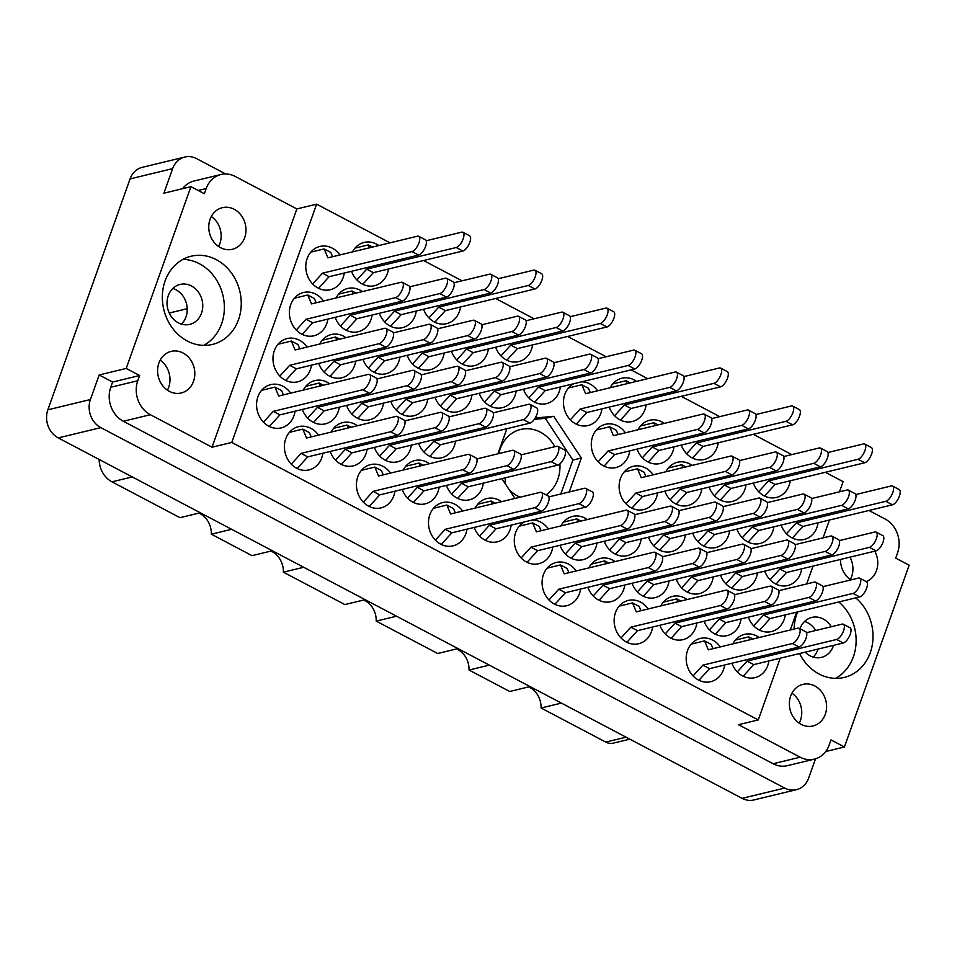 <?xml version="1.0" encoding="UTF-8"?>
<svg xmlns="http://www.w3.org/2000/svg" width="957" height="957" viewBox="0 0 957 957"><rect width="100%" height="100%" fill="white"/><g stroke="black" fill="none" stroke-linecap="round" stroke-linejoin="round"><path stroke-width="1.44" d="M160.166 360.179A21.401 18.446 -103.6 0 1 168.695 387.31A21.401 18.446 -103.6 0 1 167.415 390.181M158.886 363.05A21.401 18.446 76.4 0 0 162.391 385.312A21.401 18.446 76.4 0 0 181.232 392.98A21.401 18.446 76.4 0 0 193.529 381.305A21.401 18.446 76.4 0 0 190.024 359.042A21.401 18.446 76.4 0 0 171.183 351.375A21.401 18.446 76.4 0 0 158.886 363.05M218.591 246.487A21.401 18.446 76.4 0 0 219.859 243.604A21.401 18.446 76.4 0 0 211.33 216.473M210.061 219.344A21.401 18.446 76.4 0 0 213.555 241.607A21.401 18.446 76.4 0 0 232.407 249.287A21.401 18.446 76.4 0 0 244.693 237.611A21.401 18.446 76.4 0 0 241.2 215.349A21.401 18.446 76.4 0 0 222.347 207.669A21.401 18.446 76.4 0 0 210.061 219.344M181.435 324.112A20.552 17.705 76.4 0 0 185.981 316.934A20.552 17.705 76.4 0 0 172.822 288.464M168.276 295.641A20.552 17.705 76.4 0 0 171.626 317.018A20.552 17.705 76.4 0 0 189.725 324.387A20.552 17.705 76.4 0 0 201.52 313.178A20.552 17.705 76.4 0 0 198.171 291.801A20.552 17.705 76.4 0 0 180.072 284.432A20.552 17.705 76.4 0 0 168.276 295.641M799.179 723.181A21.401 18.446 76.4 0 0 800.459 720.298A21.401 18.446 76.4 0 0 791.929 693.167M825.293 714.293A21.401 18.446 -103.6 0 1 813.007 725.98A21.401 18.446 -103.6 0 1 794.154 718.3A21.401 18.446 -103.6 0 1 790.661 696.038A21.401 18.446 -103.6 0 1 802.947 684.363A21.401 18.446 -103.6 0 1 821.8 692.043A21.401 18.446 -103.6 0 1 825.293 714.293M818.032 649.085A20.552 17.705 -103.6 0 1 817.745 649.923A20.552 17.705 -103.6 0 1 813.199 657.1M833.571 645.329A20.552 17.705 -103.6 0 1 833.296 646.166A20.552 17.705 -103.6 0 1 821.489 657.375A20.552 17.705 -103.6 0 1 805.244 652.172M800.004 628.737A20.552 17.705 -103.6 0 1 800.04 628.641A20.552 17.705 -103.6 0 1 811.835 617.432A20.552 17.705 -103.6 0 1 831.238 626.739M849.948 557.177A21.401 18.446 -103.6 0 1 851.622 576.604A21.401 18.446 -103.6 0 1 850.354 579.475M874.782 551.172A21.401 18.446 -103.6 0 1 876.468 570.599A21.401 18.446 -103.6 0 1 866.276 581.605M850.964 579.882A21.401 18.446 -103.6 0 1 840.533 559.45M797.636 611.918A45.374 39.093 76.4 0 0 796.846 613.963A45.374 39.093 76.4 0 0 794.107 629.072M799.573 653.535A45.374 39.093 76.4 0 0 844.218 677.424A45.374 39.093 76.4 0 0 870.272 652.674A45.374 39.093 76.4 0 0 855.749 597.874M835.509 678.369A45.374 39.093 76.4 0 0 853.381 656.753A45.374 39.093 76.4 0 0 838.846 601.953M165.083 280.975A45.374 39.093 76.4 0 0 172.487 328.167A45.374 39.093 76.4 0 0 212.454 344.436A45.374 39.093 76.4 0 0 238.508 319.674A45.374 39.093 76.4 0 0 231.092 272.494A45.374 39.093 76.4 0 0 191.137 256.225A45.374 39.093 76.4 0 0 165.083 280.975M203.733 345.369A45.374 39.093 76.4 0 0 221.617 323.765A45.374 39.093 76.4 0 0 182.954 259.371M731.938 663.237A22.262 19.176 76.4 0 0 754.989 677.64A22.262 19.176 76.4 0 0 767.765 665.498A22.262 19.176 76.4 0 0 768.878 660.952M720.286 646.908A22.262 19.176 76.4 0 0 700.309 638.415A22.262 19.176 76.4 0 0 687.521 650.557A22.262 19.176 76.4 0 0 691.157 673.704A22.262 19.176 76.4 0 0 710.764 681.683A22.262 19.176 76.4 0 0 723.54 669.541A22.262 19.176 76.4 0 0 724.652 664.995M659.887 625.268A22.262 19.176 76.4 0 0 682.939 639.671A22.262 19.176 76.4 0 0 695.727 627.529A22.262 19.176 76.4 0 0 696.84 622.983M587.849 587.299A22.262 19.176 76.4 0 0 610.901 601.702A22.262 19.176 76.4 0 0 623.677 589.548A22.262 19.176 76.4 0 0 624.789 585.014M524.556 521.9A22.262 19.176 76.4 0 0 515.62 532.594A22.262 19.176 76.4 0 0 519.256 555.742A22.262 19.176 76.4 0 0 538.851 563.721A22.262 19.176 76.4 0 0 551.639 551.579A22.262 19.176 76.4 0 0 552.751 547.033M748.338 617.181A22.262 19.176 76.4 0 0 771.39 631.584A22.262 19.176 76.4 0 0 784.166 619.442A22.262 19.176 76.4 0 0 785.278 614.896M676.288 579.212A22.262 19.176 76.4 0 0 699.34 593.615A22.262 19.176 76.4 0 0 712.128 581.473A22.262 19.176 76.4 0 0 713.24 576.927M604.25 541.231A22.262 19.176 76.4 0 0 627.302 555.634A22.262 19.176 76.4 0 0 640.077 543.492A22.262 19.176 76.4 0 0 641.19 538.958M764.739 571.126A22.262 19.176 76.4 0 0 787.79 585.528A22.262 19.176 76.4 0 0 800.566 573.387A22.262 19.176 76.4 0 0 801.679 568.841M692.689 533.157A22.262 19.176 76.4 0 0 715.74 547.56A22.262 19.176 76.4 0 0 728.528 535.406A22.262 19.176 76.4 0 0 729.629 530.872M653.224 474.804A22.262 19.176 76.4 0 0 633.235 466.31A22.262 19.176 76.4 0 0 620.459 478.452A22.262 19.176 76.4 0 0 624.096 501.6A22.262 19.176 76.4 0 0 643.702 509.579A22.262 19.176 76.4 0 0 656.478 497.437A22.262 19.176 76.4 0 0 657.591 492.891M781.139 525.07A22.262 19.176 76.4 0 0 804.191 539.473A22.262 19.176 76.4 0 0 816.967 527.331A22.262 19.176 76.4 0 0 818.079 522.785M709.089 487.089A22.262 19.176 76.4 0 0 732.141 501.492A22.262 19.176 76.4 0 0 744.929 489.35A22.262 19.176 76.4 0 0 746.029 484.816M637.051 449.12A22.262 19.176 76.4 0 0 660.103 463.523A22.262 19.176 76.4 0 0 672.879 451.381A22.262 19.176 76.4 0 0 673.991 446.835M573.757 383.721A22.262 19.176 76.4 0 0 564.809 394.416A22.262 19.176 76.4 0 0 568.446 417.575A22.262 19.176 76.4 0 0 588.053 425.554A22.262 19.176 76.4 0 0 600.84 413.412A22.262 19.176 76.4 0 0 601.953 408.866M648.236 608.939A22.262 19.176 76.4 0 0 628.259 600.434A22.262 19.176 76.4 0 0 615.483 612.588A22.262 19.176 76.4 0 0 619.119 635.735A22.262 19.176 76.4 0 0 638.714 643.714A22.262 19.176 76.4 0 0 651.502 631.572A22.262 19.176 76.4 0 0 652.614 627.026M576.198 570.97A22.262 19.176 76.4 0 0 556.22 562.465A22.262 19.176 76.4 0 0 543.432 574.607A22.262 19.176 76.4 0 0 547.069 597.754A22.262 19.176 76.4 0 0 566.676 605.733A22.262 19.176 76.4 0 0 579.452 593.591A22.262 19.176 76.4 0 0 580.564 589.057M704.113 621.225A22.262 19.176 76.4 0 0 727.164 635.627A22.262 19.176 76.4 0 0 739.94 623.486A22.262 19.176 76.4 0 0 741.053 618.94M632.075 583.256A22.262 19.176 76.4 0 0 655.114 597.658A22.262 19.176 76.4 0 0 667.902 585.517A22.262 19.176 76.4 0 0 669.015 580.971M560.024 545.275A22.262 19.176 76.4 0 0 583.076 559.678A22.262 19.176 76.4 0 0 595.852 547.536A22.262 19.176 76.4 0 0 596.965 542.99M720.513 575.169A22.262 19.176 76.4 0 0 743.565 589.572A22.262 19.176 76.4 0 0 756.341 577.43A22.262 19.176 76.4 0 0 757.454 572.884M648.475 537.2A22.262 19.176 76.4 0 0 671.515 551.603A22.262 19.176 76.4 0 0 684.303 539.449A22.262 19.176 76.4 0 0 685.415 534.915M736.914 529.113A22.262 19.176 76.4 0 0 759.966 543.516A22.262 19.176 76.4 0 0 772.742 531.374A22.262 19.176 76.4 0 0 773.854 526.828M664.864 491.132A22.262 19.176 76.4 0 0 687.916 505.535A22.262 19.176 76.4 0 0 700.703 493.393A22.262 19.176 76.4 0 0 701.816 488.848M625.399 432.791A22.262 19.176 76.4 0 0 605.422 424.298A22.262 19.176 76.4 0 0 592.634 436.44A22.262 19.176 76.4 0 0 596.271 459.587A22.262 19.176 76.4 0 0 615.877 467.566A22.262 19.176 76.4 0 0 628.653 455.424A22.262 19.176 76.4 0 0 629.766 450.879M495.618 347.224A22.262 19.176 76.4 0 0 518.67 361.626A22.262 19.176 76.4 0 0 531.446 349.484A22.262 19.176 76.4 0 0 532.559 344.939M423.58 309.255A22.262 19.176 76.4 0 0 446.62 323.657A22.262 19.176 76.4 0 0 459.408 311.515A22.262 19.176 76.4 0 0 460.52 306.97M351.53 271.286A22.262 19.176 76.4 0 0 374.582 285.688A22.262 19.176 76.4 0 0 387.37 273.535A22.262 19.176 76.4 0 0 388.47 269.001M479.218 393.279A22.262 19.176 76.4 0 0 502.269 407.682A22.262 19.176 76.4 0 0 515.045 395.54A22.262 19.176 76.4 0 0 516.158 391.006M407.18 355.31A22.262 19.176 76.4 0 0 430.219 369.713A22.262 19.176 76.4 0 0 443.007 357.571A22.262 19.176 76.4 0 0 444.12 353.025M335.129 317.341A22.262 19.176 76.4 0 0 358.181 331.744A22.262 19.176 76.4 0 0 370.969 319.602A22.262 19.176 76.4 0 0 372.07 315.056M390.779 401.366A22.262 19.176 76.4 0 0 413.819 415.769A22.262 19.176 76.4 0 0 426.607 403.627A22.262 19.176 76.4 0 0 427.719 399.081M318.729 363.397A22.262 19.176 76.4 0 0 341.781 377.8A22.262 19.176 76.4 0 0 354.568 365.658A22.262 19.176 76.4 0 0 355.669 361.112M446.417 485.402A22.262 19.176 76.4 0 0 469.468 499.805A22.262 19.176 76.4 0 0 482.256 487.663A22.262 19.176 76.4 0 0 483.357 483.118M374.378 447.421A22.262 19.176 76.4 0 0 397.43 461.824A22.262 19.176 76.4 0 0 410.206 449.682A22.262 19.176 76.4 0 0 411.319 445.137M302.328 409.452A22.262 19.176 76.4 0 0 325.38 423.855A22.262 19.176 76.4 0 0 338.168 411.713A22.262 19.176 76.4 0 0 339.268 407.168M462.59 511.086A22.262 19.176 76.4 0 0 442.613 502.581A22.262 19.176 76.4 0 0 429.825 514.734A22.262 19.176 76.4 0 0 433.461 537.882A22.262 19.176 76.4 0 0 453.068 545.861A22.262 19.176 76.4 0 0 465.856 533.719A22.262 19.176 76.4 0 0 466.956 529.173M390.552 473.117A22.262 19.176 76.4 0 0 370.562 464.612A22.262 19.176 76.4 0 0 357.786 476.753A22.262 19.176 76.4 0 0 361.423 499.901A22.262 19.176 76.4 0 0 381.03 507.892A22.262 19.176 76.4 0 0 393.805 495.738A22.262 19.176 76.4 0 0 394.918 491.204M523.443 389.236A22.262 19.176 76.4 0 0 546.495 403.639A22.262 19.176 76.4 0 0 559.271 391.497A22.262 19.176 76.4 0 0 560.383 386.963M451.393 351.267A22.262 19.176 76.4 0 0 474.445 365.67A22.262 19.176 76.4 0 0 487.233 353.528A22.262 19.176 76.4 0 0 488.345 348.982M379.355 313.298A22.262 19.176 76.4 0 0 402.407 327.701A22.262 19.176 76.4 0 0 415.182 315.559A22.262 19.176 76.4 0 0 416.295 311.013M339.879 254.957A22.262 19.176 76.4 0 0 319.901 246.451A22.262 19.176 76.4 0 0 307.125 258.593A22.262 19.176 76.4 0 0 310.762 281.741A22.262 19.176 76.4 0 0 330.356 289.72A22.262 19.176 76.4 0 0 343.144 277.578A22.262 19.176 76.4 0 0 344.257 273.044M434.992 397.322A22.262 19.176 76.4 0 0 458.044 411.725A22.262 19.176 76.4 0 0 470.832 399.583A22.262 19.176 76.4 0 0 471.945 395.038M362.954 359.353A22.262 19.176 76.4 0 0 386.006 373.756A22.262 19.176 76.4 0 0 398.782 361.614A22.262 19.176 76.4 0 0 399.894 357.069M323.478 301.012A22.262 19.176 76.4 0 0 303.501 292.507A22.262 19.176 76.4 0 0 290.725 304.649A22.262 19.176 76.4 0 0 294.361 327.796A22.262 19.176 76.4 0 0 313.956 335.787A22.262 19.176 76.4 0 0 326.744 323.633A22.262 19.176 76.4 0 0 327.856 319.1M418.592 443.378A22.262 19.176 76.4 0 0 441.644 457.781A22.262 19.176 76.4 0 0 454.431 445.639A22.262 19.176 76.4 0 0 455.544 441.105M346.554 405.409A22.262 19.176 76.4 0 0 369.605 419.812A22.262 19.176 76.4 0 0 382.381 407.67A22.262 19.176 76.4 0 0 383.494 403.124M307.077 347.068A22.262 19.176 76.4 0 0 287.1 338.563A22.262 19.176 76.4 0 0 274.324 350.705A22.262 19.176 76.4 0 0 277.961 373.864A22.262 19.176 76.4 0 0 297.555 381.843A22.262 19.176 76.4 0 0 310.343 369.701A22.262 19.176 76.4 0 0 311.456 365.155M474.241 527.415A22.262 19.176 76.4 0 0 497.293 541.818A22.262 19.176 76.4 0 0 510.069 529.676A22.262 19.176 76.4 0 0 511.182 525.13M402.191 489.446A22.262 19.176 76.4 0 0 425.243 503.849A22.262 19.176 76.4 0 0 438.031 491.695A22.262 19.176 76.4 0 0 439.143 487.161M330.153 451.465A22.262 19.176 76.4 0 0 353.205 465.868A22.262 19.176 76.4 0 0 365.981 453.726A22.262 19.176 76.4 0 0 367.093 449.18M753.315 483.058A22.262 19.176 76.4 0 0 776.366 497.461A22.262 19.176 76.4 0 0 789.142 485.307A22.262 19.176 76.4 0 0 790.255 480.773M681.264 445.077A22.262 19.176 76.4 0 0 704.316 459.48A22.262 19.176 76.4 0 0 717.104 447.338A22.262 19.176 76.4 0 0 718.217 442.792M609.226 407.108A22.262 19.176 76.4 0 0 632.278 421.511A22.262 19.176 76.4 0 0 645.054 409.369A22.262 19.176 76.4 0 0 646.166 404.823M318.502 435.136A22.262 19.176 76.4 0 0 298.524 426.643A22.262 19.176 76.4 0 0 285.736 438.785A22.262 19.176 76.4 0 0 289.373 461.932A22.262 19.176 76.4 0 0 308.979 469.911A22.262 19.176 76.4 0 0 321.767 457.769A22.262 19.176 76.4 0 0 322.868 453.223M290.677 393.124A22.262 19.176 76.4 0 0 270.699 384.618A22.262 19.176 76.4 0 0 257.923 396.772A22.262 19.176 76.4 0 0 261.56 419.92A22.262 19.176 76.4 0 0 281.155 427.899A22.262 19.176 76.4 0 0 293.943 415.757A22.262 19.176 76.4 0 0 295.055 411.211M554.869 446.692A35.612 30.684 76.4 0 0 520.632 429.466A35.612 30.684 76.4 0 0 500.176 448.905A35.612 30.684 76.4 0 0 498.86 453.582M509.136 489.625A35.612 30.684 76.4 0 0 520.094 497.185M546.04 494.877A35.612 30.684 76.4 0 0 557.811 479.278A35.612 30.684 76.4 0 0 559.893 463.906M225.685 173.971L196.604 158.647A21.233 18.291 76.4 0 0 184.833 157.044A21.233 18.291 76.4 0 0 172.643 168.623L163.898 193.194L190.933 186.651L126.204 368.433L99.169 374.965L90.425 399.524A21.233 18.291 76.4 0 0 100.82 427.623L784.692 788.066A21.233 18.291 76.4 0 0 796.451 789.669A21.233 18.291 76.4 0 0 808.641 778.089L815.508 758.829M530.022 686.576L509.722 691.48L469.026 670.032L489.338 665.127M457.984 648.595L437.684 653.511L376.209 621.105L396.509 616.2M365.155 599.668L344.855 604.585L283.38 572.178L303.68 567.274M272.338 550.742L252.026 555.658L211.33 534.197L231.642 529.293M200.288 512.773L179.988 517.677L111.981 481.838A23.291 20.061 -103.6 0 1 99.157 459.468M505.069 483.464A35.612 30.684 76.4 0 0 505.2 477.842A49.656 42.79 -103.6 0 1 505.212 478.404M796.451 789.669L753.877 799.956A21.233 18.291 -103.6 0 1 742.118 798.353L58.245 437.911A21.233 18.291 -103.6 0 1 47.85 409.811L130.068 178.911A21.233 18.291 -103.6 0 1 142.258 167.331L184.833 157.044M825.724 751.508L844.421 746.986L909.15 565.216L895.716 558.134L897.57 552.919A25.683 22.131 76.4 0 0 884.986 518.933L868.968 510.488M780.23 658.213L758.255 719.927L231.785 442.433L212.023 447.218L296.861 208.937L235.207 176.447A25.683 22.131 76.4 0 0 220.971 174.509A25.683 22.131 76.4 0 0 206.222 188.517L204.367 193.745L190.933 186.651M99.169 374.965L112.615 382.046L139.638 375.515L126.204 368.433M212.023 447.218L150.369 414.716L123.333 421.247A25.683 22.131 -103.6 0 1 110.749 387.262L112.615 382.046M139.638 375.515L137.784 380.73A25.683 22.131 76.4 0 0 150.369 414.716M569.248 491.958L581.33 458.02L553.732 416.307L535.19 418.006M501.875 478.644L514.962 498.43M506.863 428.7L497.927 453.809M759.212 637.506A22.262 19.176 76.4 0 0 744.522 634.371A22.262 19.176 76.4 0 0 732.895 643.87M687.174 599.525A22.262 19.176 76.4 0 0 672.484 596.39A22.262 19.176 76.4 0 0 660.844 605.889M615.136 561.556A22.262 19.176 76.4 0 0 600.446 558.421A22.262 19.176 76.4 0 0 588.806 567.92M548.373 528.946A22.262 19.176 76.4 0 0 532.475 519.986M762.047 588.077A22.262 19.176 76.4 0 0 760.923 588.316A22.262 19.176 76.4 0 0 759.822 588.615M689.997 550.108A22.262 19.176 76.4 0 0 688.884 550.335A22.262 19.176 76.4 0 0 687.784 550.646M617.959 512.139A22.262 19.176 76.4 0 0 616.834 512.366A22.262 19.176 76.4 0 0 615.734 512.677M778.448 542.021A22.262 19.176 76.4 0 0 777.323 542.248A22.262 19.176 76.4 0 0 776.223 542.559M706.398 504.052A22.262 19.176 76.4 0 0 705.285 504.279A22.262 19.176 76.4 0 0 704.185 504.59M794.848 495.965A22.262 19.176 76.4 0 0 793.724 496.193A22.262 19.176 76.4 0 0 792.623 496.504M722.798 457.996A22.262 19.176 76.4 0 0 721.686 458.224A22.262 19.176 76.4 0 0 720.585 458.535M664.325 423.389A22.262 19.176 76.4 0 0 649.636 420.255A22.262 19.176 76.4 0 0 638.008 429.753M597.575 390.779A22.262 19.176 76.4 0 0 581.665 381.819M717.822 592.12A22.262 19.176 76.4 0 0 716.709 592.359A22.262 19.176 76.4 0 0 715.609 592.658M645.784 554.151A22.262 19.176 76.4 0 0 644.659 554.378A22.262 19.176 76.4 0 0 643.559 554.689M587.311 519.543A22.262 19.176 76.4 0 0 572.621 516.409A22.262 19.176 76.4 0 0 560.981 525.907M734.222 546.064A22.262 19.176 76.4 0 0 733.11 546.291A22.262 19.176 76.4 0 0 732.009 546.603M662.184 508.095A22.262 19.176 76.4 0 0 661.06 508.323A22.262 19.176 76.4 0 0 659.959 508.634M750.623 500.009A22.262 19.176 76.4 0 0 749.51 500.236A22.262 19.176 76.4 0 0 748.41 500.547M692.15 465.401A22.262 19.176 76.4 0 0 677.46 462.267A22.262 19.176 76.4 0 0 665.821 471.765M509.327 318.131A22.262 19.176 76.4 0 0 508.215 318.358A22.262 19.176 76.4 0 0 507.114 318.657M437.289 280.15A22.262 19.176 76.4 0 0 436.165 280.377A22.262 19.176 76.4 0 0 435.064 280.688M378.816 245.542A22.262 19.176 76.4 0 0 364.127 242.408A22.262 19.176 76.4 0 0 352.487 251.906M492.927 364.186A22.262 19.176 76.4 0 0 491.814 364.414A22.262 19.176 76.4 0 0 490.714 364.725M420.889 326.205A22.262 19.176 76.4 0 0 419.764 326.445A22.262 19.176 76.4 0 0 418.664 326.744M362.416 291.598A22.262 19.176 76.4 0 0 347.726 288.464A22.262 19.176 76.4 0 0 336.086 297.962M404.488 372.273A22.262 19.176 76.4 0 0 403.364 372.5A22.262 19.176 76.4 0 0 402.263 372.799M346.015 337.654A22.262 19.176 76.4 0 0 331.325 334.519A22.262 19.176 76.4 0 0 319.686 344.018M460.126 456.298A22.262 19.176 76.4 0 0 459.013 456.525A22.262 19.176 76.4 0 0 457.913 456.836M388.087 418.329A22.262 19.176 76.4 0 0 386.963 418.556A22.262 19.176 76.4 0 0 385.862 418.867M329.615 383.721A22.262 19.176 76.4 0 0 314.925 380.587A22.262 19.176 76.4 0 0 303.285 390.073M537.152 360.143A22.262 19.176 76.4 0 0 536.028 360.37A22.262 19.176 76.4 0 0 534.927 360.681M465.114 322.162A22.262 19.176 76.4 0 0 463.989 322.401A22.262 19.176 76.4 0 0 462.889 322.7M393.064 284.193A22.262 19.176 76.4 0 0 391.951 284.42A22.262 19.176 76.4 0 0 390.851 284.731M448.713 368.23A22.262 19.176 76.4 0 0 447.589 368.457A22.262 19.176 76.4 0 0 446.488 368.756M376.663 330.249A22.262 19.176 76.4 0 0 375.551 330.476A22.262 19.176 76.4 0 0 374.45 330.787M432.313 414.285A22.262 19.176 76.4 0 0 431.188 414.513A22.262 19.176 76.4 0 0 430.088 414.824M360.263 376.304A22.262 19.176 76.4 0 0 359.15 376.544A22.262 19.176 76.4 0 0 358.05 376.843M501.528 501.671A22.262 19.176 76.4 0 0 486.838 498.537A22.262 19.176 76.4 0 0 475.198 508.035M429.478 463.702A22.262 19.176 76.4 0 0 414.788 460.568A22.262 19.176 76.4 0 0 403.148 470.066M357.44 425.733A22.262 19.176 76.4 0 0 342.75 422.599A22.262 19.176 76.4 0 0 331.11 432.097M767.024 453.953A22.262 19.176 76.4 0 0 765.911 454.18A22.262 19.176 76.4 0 0 764.81 454.491M694.985 415.984A22.262 19.176 76.4 0 0 693.861 416.211A22.262 19.176 76.4 0 0 692.76 416.51M636.513 381.365A22.262 19.176 76.4 0 0 621.823 378.23A22.262 19.176 76.4 0 0 610.183 387.729M825.329 472.291L843.105 481.658L839.48 491.826M829.432 520.034L823.08 537.882M813.031 566.101L806.679 583.937M796.631 612.157L790.279 629.993M231.785 442.433L316.623 204.164L390.001 242.839M423.556 260.519L462.052 280.808M495.594 298.488L534.09 318.789M567.633 336.469L606.14 356.758M631.034 369.88L647.698 378.661M681.24 396.342L719.748 416.642M753.291 434.322L791.786 454.611M296.861 208.937L316.623 204.164M182.596 188.673A25.683 22.131 -103.6 0 1 193.948 181.04L220.971 174.509M123.333 421.247L773.112 763.734L800.148 757.202A25.683 22.131 76.4 0 0 814.371 759.14A25.683 22.131 76.4 0 0 829.121 745.132L830.987 739.905L844.421 746.986M758.255 719.927L738.493 724.7L800.148 757.202M814.371 759.14L787.348 765.672A25.683 22.131 -103.6 0 1 773.112 763.734M629.79 739.151L613.341 743.122A13.697 11.807 -103.6 0 1 605.757 742.094L541.076 708.001L561.376 703.096M528.635 686.911A20.552 17.705 -103.6 0 1 541.076 708.001M456.597 648.93A20.552 17.705 -103.6 0 1 469.026 670.032M363.768 600.003A20.552 17.705 -103.6 0 1 376.209 621.105M270.939 551.088A20.552 17.705 -103.6 0 1 283.38 572.178M198.9 513.108A20.552 17.705 -103.6 0 1 211.33 534.197M804.586 621.464A20.552 17.705 -103.6 0 1 815.687 630.496M187.213 308.692L169.257 313.035M560.802 493.991L572.884 460.066L545.287 418.353L553.732 416.307M572.884 460.066L581.33 458.02M545.287 418.353L534.317 419.357M855.749 494.542L891.29 485.953A8.565 3.457 117.8 0 1 892.546 486.048L899.197 489.553A8.565 3.457 117.8 0 1 898.898 497.437A8.565 3.457 117.8 0 1 892.474 504.806L802.923 526.446L792.384 538.061M892.546 486.048A8.565 3.457 117.8 0 1 892.247 493.932A8.565 3.457 117.8 0 1 885.823 501.301L796.272 522.941L786.487 533.731M802.923 526.446L796.272 522.941M261.584 390.336L274.946 387.107L281.597 390.612L283.404 394.882M274.946 387.107L278.714 396.019L368.254 374.378A8.565 3.457 117.8 0 1 369.522 374.486L376.173 377.991A8.565 3.457 117.8 0 1 375.874 385.862A8.565 3.457 117.8 0 1 369.438 393.231L279.899 414.871L269.348 426.487M369.522 374.486A8.565 3.457 117.8 0 1 369.223 382.357A8.565 3.457 117.8 0 1 362.787 389.726L273.247 411.366L263.45 422.157M279.899 414.871L273.247 411.366M289.409 432.349L302.759 429.119L309.41 432.624L311.228 436.894M302.759 429.119L306.539 438.031L396.078 416.391A8.565 3.457 117.8 0 1 397.334 416.498L403.986 420.003A8.565 3.457 117.8 0 1 403.698 427.875A8.565 3.457 117.8 0 1 397.263 435.256L307.723 456.884L297.172 468.499M397.334 416.498A8.565 3.457 117.8 0 1 397.047 424.37A8.565 3.457 117.8 0 1 390.612 431.751L301.072 453.379L291.275 464.169M307.723 456.884L301.072 453.379M683.848 376.58L719.377 367.99A8.565 3.457 117.8 0 1 720.633 368.086L727.284 371.591A8.565 3.457 117.8 0 1 726.985 379.474A8.565 3.457 117.8 0 1 720.561 386.843L631.022 408.483L620.471 420.099M720.633 368.086A8.565 3.457 117.8 0 1 720.346 375.969A8.565 3.457 117.8 0 1 713.91 383.338L624.371 404.978L614.573 415.769M612.707 383.948L626.057 380.719L627.278 383.601M631.022 408.483L624.371 404.978M630.196 382.896L626.057 380.719M755.886 414.548L791.415 405.959A8.565 3.457 117.8 0 1 792.683 406.067L799.334 409.572A8.565 3.457 117.8 0 1 799.035 417.443A8.565 3.457 117.8 0 1 792.599 424.824L703.06 446.452L692.509 458.068M792.683 406.067A8.565 3.457 117.8 0 1 792.384 413.938A8.565 3.457 117.8 0 1 785.948 421.319L696.409 442.947L686.612 453.738M703.06 446.452L696.409 442.947M827.925 452.517L863.465 443.94A8.565 3.457 117.8 0 1 864.721 444.036L871.372 447.541A8.565 3.457 117.8 0 1 871.073 455.412A8.565 3.457 117.8 0 1 864.649 462.793L775.11 484.433L764.559 496.049M864.721 444.036A8.565 3.457 117.8 0 1 864.422 451.907A8.565 3.457 117.8 0 1 857.998 459.288L768.459 480.928L758.662 491.707M775.11 484.433L768.459 480.928M404.763 420.936L440.304 412.347A8.565 3.457 117.8 0 1 441.56 412.455L448.211 415.96A8.565 3.457 117.8 0 1 447.912 423.831A8.565 3.457 117.8 0 1 441.488 431.212L351.949 452.84L341.398 464.456M441.56 412.455A8.565 3.457 117.8 0 1 441.261 420.326A8.565 3.457 117.8 0 1 434.837 427.707L345.298 449.335L335.5 460.126M333.634 428.305L346.984 425.075L348.204 427.958M351.949 452.84L345.298 449.335M351.123 427.253L346.984 425.075M476.813 458.905L512.342 450.328A8.565 3.457 117.8 0 1 513.61 450.424L520.261 453.929A8.565 3.457 117.8 0 1 519.962 461.8A8.565 3.457 117.8 0 1 513.526 469.181L423.987 490.821L413.436 502.437M513.61 450.424A8.565 3.457 117.8 0 1 513.311 458.295A8.565 3.457 117.8 0 1 506.875 465.676L417.336 487.316L407.538 498.095M405.672 466.274L419.034 463.056L420.255 465.939M423.987 490.821L417.336 487.316M423.161 465.234L419.034 463.056M548.851 496.886L584.392 488.297A8.565 3.457 117.8 0 1 585.648 488.393L592.299 491.898A8.565 3.457 117.8 0 1 592 499.781A8.565 3.457 117.8 0 1 585.576 507.15L496.037 528.79L485.486 540.406M585.648 488.393A8.565 3.457 117.8 0 1 585.349 496.276A8.565 3.457 117.8 0 1 578.925 503.645L489.386 525.285L479.589 536.076M477.722 504.255L491.073 501.025L492.293 503.908M496.037 528.79L489.386 525.285M495.212 503.203L491.073 501.025M277.985 344.281L291.347 341.051L297.998 344.556L299.804 348.827M291.347 341.051L295.115 349.963L384.654 328.323A8.565 3.457 117.8 0 1 385.922 328.418L392.573 331.923A8.565 3.457 117.8 0 1 392.274 339.807A8.565 3.457 117.8 0 1 385.838 347.176L296.299 368.816L285.748 380.431M385.922 328.418A8.565 3.457 117.8 0 1 385.623 336.302A8.565 3.457 117.8 0 1 379.187 343.671L289.648 365.311L279.851 376.101M296.299 368.816L289.648 365.311M421.164 374.881L456.704 366.292A8.565 3.457 117.8 0 1 457.96 366.399L464.612 369.904A8.565 3.457 117.8 0 1 464.312 377.776A8.565 3.457 117.8 0 1 457.889 385.157L368.349 406.785L357.798 418.4M457.96 366.399A8.565 3.457 117.8 0 1 457.661 374.271A8.565 3.457 117.8 0 1 451.237 381.64L361.698 403.28L351.901 414.07M368.349 406.785L361.698 403.28M493.214 412.85L528.743 404.261A8.565 3.457 117.8 0 1 530.011 404.368L536.662 407.873A8.565 3.457 117.8 0 1 536.363 415.745A8.565 3.457 117.8 0 1 529.927 423.126L440.387 444.766L429.837 456.381M530.011 404.368A8.565 3.457 117.8 0 1 529.711 412.24A8.565 3.457 117.8 0 1 523.276 419.621L433.736 441.261L423.939 452.039M440.387 444.766L433.736 441.261M294.385 298.213L307.747 294.995L314.386 298.5L316.205 302.771M307.747 294.995L311.515 303.895L401.055 282.267A8.565 3.457 117.8 0 1 402.323 282.363L408.974 285.868A8.565 3.457 117.8 0 1 408.675 293.739A8.565 3.457 117.8 0 1 402.239 301.12L312.7 322.76L302.149 334.376M402.323 282.363A8.565 3.457 117.8 0 1 402.024 290.234A8.565 3.457 117.8 0 1 395.588 297.615L306.049 319.255L296.251 330.033M312.7 322.76L306.049 319.255M437.564 328.825L473.105 320.236A8.565 3.457 117.8 0 1 474.361 320.344L481.012 323.849A8.565 3.457 117.8 0 1 480.713 331.72A8.565 3.457 117.8 0 1 474.289 339.089L384.75 360.729L374.199 372.345M474.361 320.344A8.565 3.457 117.8 0 1 474.062 328.215A8.565 3.457 117.8 0 1 467.638 335.584L378.099 357.224L368.301 368.014M384.75 360.729L378.099 357.224M509.614 366.794L545.143 358.205A8.565 3.457 117.8 0 1 546.411 358.313L553.05 361.818A8.565 3.457 117.8 0 1 552.763 369.689A8.565 3.457 117.8 0 1 546.327 377.07L456.788 398.698L446.237 410.314M546.411 358.313A8.565 3.457 117.8 0 1 546.112 366.184A8.565 3.457 117.8 0 1 539.676 373.565L450.137 395.193L440.34 405.983M456.788 398.698L450.137 395.193M310.786 252.158L324.148 248.928L330.787 252.445L332.605 256.715M324.148 248.928L327.916 257.84L417.455 236.2A8.565 3.457 117.8 0 1 418.723 236.307L425.375 239.812A8.565 3.457 117.8 0 1 425.075 247.684A8.565 3.457 117.8 0 1 418.64 255.064L329.1 276.705L318.549 288.32M418.723 236.307A8.565 3.457 117.8 0 1 418.424 244.179A8.565 3.457 117.8 0 1 411.988 251.559L322.449 273.2L312.652 283.978M329.1 276.705L322.449 273.2M453.965 282.77L489.505 274.18A8.565 3.457 117.8 0 1 490.762 274.276L497.413 277.781A8.565 3.457 117.8 0 1 497.114 285.665A8.565 3.457 117.8 0 1 490.69 293.033L401.15 314.674L390.6 326.289M490.762 274.276A8.565 3.457 117.8 0 1 490.463 282.159A8.565 3.457 117.8 0 1 484.039 289.528L394.499 311.169L384.702 321.959M401.15 314.674L394.499 311.169M526.015 320.739L561.544 312.149A8.565 3.457 117.8 0 1 562.812 312.257L569.451 315.762A8.565 3.457 117.8 0 1 569.164 323.633A8.565 3.457 117.8 0 1 562.728 331.014L473.189 352.643L462.638 364.258M562.812 312.257A8.565 3.457 117.8 0 1 562.513 320.128A8.565 3.457 117.8 0 1 556.077 327.497L466.538 349.138L456.74 359.928M473.189 352.643L466.538 349.138M598.053 358.708L633.594 350.118A8.565 3.457 117.8 0 1 634.85 350.226L641.501 353.731A8.565 3.457 117.8 0 1 641.202 361.602A8.565 3.457 117.8 0 1 634.778 368.983L545.227 390.623L534.688 402.239M634.85 350.226A8.565 3.457 117.8 0 1 634.551 358.097A8.565 3.457 117.8 0 1 628.127 365.478L538.588 387.118L528.79 397.897M545.227 390.623L538.588 387.118M361.459 470.318L374.809 467.1L381.46 470.605L383.267 474.875M374.809 467.1L378.577 476L468.129 454.36A8.565 3.457 117.8 0 1 469.385 454.467L476.036 457.972A8.565 3.457 117.8 0 1 475.737 465.844A8.565 3.457 117.8 0 1 469.313 473.225L379.762 494.865L369.223 506.48M469.385 454.467A8.565 3.457 117.8 0 1 469.086 462.339A8.565 3.457 117.8 0 1 462.662 469.72L373.11 491.36L363.325 502.138M379.762 494.865L373.11 491.36M433.497 508.299L446.847 505.069L453.498 508.574L455.317 512.844M446.847 505.069L450.627 513.981L540.167 492.341A8.565 3.457 117.8 0 1 541.423 492.436L548.074 495.941A8.565 3.457 117.8 0 1 547.787 503.825A8.565 3.457 117.8 0 1 541.351 511.194L451.812 532.834L441.261 544.449M541.423 492.436A8.565 3.457 117.8 0 1 541.136 500.32A8.565 3.457 117.8 0 1 534.7 507.688L445.161 529.329L435.363 540.119M451.812 532.834L445.161 529.329M376.95 378.924L412.479 370.335A8.565 3.457 117.8 0 1 413.735 370.443L420.386 373.948A8.565 3.457 117.8 0 1 420.099 381.819A8.565 3.457 117.8 0 1 413.663 389.188L324.124 410.828L313.573 422.444M413.735 370.443A8.565 3.457 117.8 0 1 413.448 378.314A8.565 3.457 117.8 0 1 407.012 385.683L317.473 407.323L307.675 418.113M305.809 386.293L319.16 383.063L320.38 385.946M324.124 410.828L317.473 407.323M323.299 385.24L319.16 383.063M448.989 416.893L484.529 408.304A8.565 3.457 117.8 0 1 485.785 408.412L492.436 411.917A8.565 3.457 117.8 0 1 492.137 419.788A8.565 3.457 117.8 0 1 485.713 427.169L396.162 448.809L385.623 460.413M485.785 408.412A8.565 3.457 117.8 0 1 485.486 416.283A8.565 3.457 117.8 0 1 479.062 423.664L389.511 445.304L379.726 456.082M396.162 448.809L389.511 445.304M521.039 454.862L556.567 446.285A8.565 3.457 117.8 0 1 557.823 446.381L564.474 449.886A8.565 3.457 117.8 0 1 564.187 457.769A8.565 3.457 117.8 0 1 557.752 465.138L468.212 486.778L457.661 498.394M557.823 446.381A8.565 3.457 117.8 0 1 557.536 454.264A8.565 3.457 117.8 0 1 551.1 461.633L461.561 483.273L451.764 494.051M468.212 486.778L461.561 483.273M393.351 332.869L428.88 324.279A8.565 3.457 117.8 0 1 430.136 324.375L436.787 327.88A8.565 3.457 117.8 0 1 436.5 335.763A8.565 3.457 117.8 0 1 430.064 343.132L340.525 364.773L329.974 376.388M430.136 324.375A8.565 3.457 117.8 0 1 429.849 332.258A8.565 3.457 117.8 0 1 423.413 339.627L333.873 361.267L324.076 372.058M322.21 340.237L335.56 337.008L336.78 339.891M340.525 364.773L333.873 361.267M339.699 339.185L335.56 337.008M465.389 370.838L500.93 362.248A8.565 3.457 117.8 0 1 502.186 362.356L508.837 365.861A8.565 3.457 117.8 0 1 508.538 373.732A8.565 3.457 117.8 0 1 502.114 381.113L412.563 402.741L402.024 414.357M502.186 362.356A8.565 3.457 117.8 0 1 501.887 370.227A8.565 3.457 117.8 0 1 495.463 377.608L405.912 399.236L396.126 410.027M412.563 402.741L405.912 399.236M409.752 286.813L445.28 278.224A8.565 3.457 117.8 0 1 446.536 278.32L453.187 281.825A8.565 3.457 117.8 0 1 452.9 289.708A8.565 3.457 117.8 0 1 446.464 297.077L356.925 318.717L346.374 330.332M446.536 278.32A8.565 3.457 117.8 0 1 446.249 286.203A8.565 3.457 117.8 0 1 439.813 293.572L350.274 315.212L340.477 326.002M338.611 294.17L351.961 290.952L353.181 293.835M356.925 318.717L350.274 315.212M356.1 293.129L351.961 290.952M481.79 324.782L517.33 316.193A8.565 3.457 117.8 0 1 518.586 316.3L525.237 319.805A8.565 3.457 117.8 0 1 524.938 327.677A8.565 3.457 117.8 0 1 518.515 335.046L428.963 356.686L418.412 368.301M518.586 316.3A8.565 3.457 117.8 0 1 518.287 324.172A8.565 3.457 117.8 0 1 511.863 331.541L422.312 353.181L412.515 363.971M428.963 356.686L422.312 353.181M553.84 362.751L589.368 354.162A8.565 3.457 117.8 0 1 590.625 354.269L597.276 357.774A8.565 3.457 117.8 0 1 596.989 365.646A8.565 3.457 117.8 0 1 590.553 373.027L501.013 394.667L490.463 406.27M590.625 354.269A8.565 3.457 117.8 0 1 590.337 362.141A8.565 3.457 117.8 0 1 583.902 369.522L494.362 391.162L484.565 401.94M501.013 394.667L494.362 391.162M426.152 240.745L461.681 232.168A8.565 3.457 117.8 0 1 462.937 232.264L469.588 235.769A8.565 3.457 117.8 0 1 469.301 243.64A8.565 3.457 117.8 0 1 462.865 251.021L373.326 272.661L362.775 284.277M462.937 232.264A8.565 3.457 117.8 0 1 462.65 240.135A8.565 3.457 117.8 0 1 456.214 247.516L366.675 269.156L356.877 279.934M355.011 248.114L368.361 244.896L369.581 247.779M373.326 272.661L366.675 269.156M372.5 247.073L368.361 244.896M498.19 278.726L533.731 270.137A8.565 3.457 117.8 0 1 534.987 270.233L541.638 273.738A8.565 3.457 117.8 0 1 541.339 281.621A8.565 3.457 117.8 0 1 534.915 288.99L445.364 310.63L434.813 322.246M534.987 270.233A8.565 3.457 117.8 0 1 534.688 278.116A8.565 3.457 117.8 0 1 528.264 285.485L438.713 307.125L428.915 317.915M445.364 310.63L438.713 307.125M570.24 316.695L605.769 308.106A8.565 3.457 117.8 0 1 607.025 308.214L613.676 311.719A8.565 3.457 117.8 0 1 613.389 319.59A8.565 3.457 117.8 0 1 606.953 326.971L517.414 348.599L506.863 360.215M607.025 308.214A8.565 3.457 117.8 0 1 606.738 316.085A8.565 3.457 117.8 0 1 600.302 323.466L510.763 345.094L500.966 355.884M517.414 348.599L510.763 345.094M596.307 430.004L609.657 426.774L616.308 430.279L618.114 434.55M609.657 426.774L613.437 435.686L702.976 414.046A8.565 3.457 117.8 0 1 704.232 414.154L710.884 417.659A8.565 3.457 117.8 0 1 710.584 425.53A8.565 3.457 117.8 0 1 704.161 432.899L614.621 454.539L604.07 466.155M704.232 414.154A8.565 3.457 117.8 0 1 703.945 422.025A8.565 3.457 117.8 0 1 697.509 429.394L607.97 451.034L598.173 461.824M614.621 454.539L607.97 451.034M739.486 460.604L775.014 452.015A8.565 3.457 117.8 0 1 776.283 452.123L782.934 455.628A8.565 3.457 117.8 0 1 782.635 463.499A8.565 3.457 117.8 0 1 776.199 470.88L686.659 492.52L676.109 504.124M776.283 452.123A8.565 3.457 117.8 0 1 775.983 459.994A8.565 3.457 117.8 0 1 769.56 467.375L680.008 489.015L670.211 499.793M668.345 467.973L681.707 464.743L682.927 467.626M686.659 492.52L680.008 489.015M685.834 466.932L681.707 464.743M811.524 498.573L847.065 489.996A8.565 3.457 117.8 0 1 848.321 490.092L854.972 493.597A8.565 3.457 117.8 0 1 854.673 501.48A8.565 3.457 117.8 0 1 848.249 508.849L758.71 530.489L748.159 542.105M848.321 490.092A8.565 3.457 117.8 0 1 848.022 497.975A8.565 3.457 117.8 0 1 841.598 505.344L752.058 526.984L742.261 537.762M758.71 530.489L752.058 526.984M723.085 506.66L758.626 498.071A8.565 3.457 117.8 0 1 759.882 498.178L766.533 501.683A8.565 3.457 117.8 0 1 766.234 509.555A8.565 3.457 117.8 0 1 759.798 516.936L670.259 538.576L659.708 550.191M759.882 498.178A8.565 3.457 117.8 0 1 759.583 506.05A8.565 3.457 117.8 0 1 753.159 513.431L663.608 535.071L653.81 545.849M670.259 538.576L663.608 535.071M795.135 544.641L830.664 536.052A8.565 3.457 117.8 0 1 831.92 536.147L838.571 539.652A8.565 3.457 117.8 0 1 838.272 547.536A8.565 3.457 117.8 0 1 831.848 554.904L742.309 576.545L731.758 588.16M831.92 536.147A8.565 3.457 117.8 0 1 831.633 544.031A8.565 3.457 117.8 0 1 825.197 551.399L735.658 573.04L725.861 583.83M742.309 576.545L735.658 573.04M634.647 514.746L670.175 506.157A8.565 3.457 117.8 0 1 671.431 506.265L678.082 509.77A8.565 3.457 117.8 0 1 677.795 517.641A8.565 3.457 117.8 0 1 671.359 525.022L581.82 546.662L571.269 558.266M671.431 506.265A8.565 3.457 117.8 0 1 671.144 514.136A8.565 3.457 117.8 0 1 664.708 521.517L575.169 543.157L565.372 553.936M563.506 522.115L576.856 518.885L578.076 521.768M581.82 546.662L575.169 543.157M580.995 521.075L576.856 518.885M706.685 552.715L742.225 544.138A8.565 3.457 117.8 0 1 743.481 544.234L750.132 547.739A8.565 3.457 117.8 0 1 749.833 555.622A8.565 3.457 117.8 0 1 743.398 562.991L653.858 584.631L643.307 596.247M743.481 544.234A8.565 3.457 117.8 0 1 743.182 552.117A8.565 3.457 117.8 0 1 736.758 559.486L647.207 581.126L637.41 591.904M653.858 584.631L647.207 581.126M778.735 590.696L814.263 582.107A8.565 3.457 117.8 0 1 815.52 582.215L822.171 585.72A8.565 3.457 117.8 0 1 821.872 593.591A8.565 3.457 117.8 0 1 815.448 600.96L725.908 622.6L715.358 634.216M815.52 582.215A8.565 3.457 117.8 0 1 815.232 590.086A8.565 3.457 117.8 0 1 808.797 597.455L719.257 619.095L709.46 629.885M725.908 622.6L719.257 619.095M547.105 568.171L560.455 564.953L567.106 568.458L568.913 572.729M560.455 564.953L564.235 573.853L653.775 552.213A8.565 3.457 117.8 0 1 655.031 552.321L661.682 555.826A8.565 3.457 117.8 0 1 661.395 563.697A8.565 3.457 117.8 0 1 654.959 571.078L565.42 592.718L554.869 604.334M655.031 552.321A8.565 3.457 117.8 0 1 654.744 560.192A8.565 3.457 117.8 0 1 648.308 567.573L558.768 589.213L548.971 599.991M565.42 592.718L558.768 589.213M619.143 606.152L632.505 602.922L639.156 606.427L640.963 610.698M632.505 602.922L636.273 611.834L725.825 590.194A8.565 3.457 117.8 0 1 727.081 590.29L733.732 593.795A8.565 3.457 117.8 0 1 733.433 601.678A8.565 3.457 117.8 0 1 726.997 609.047L637.458 630.687L626.907 642.303M727.081 590.29A8.565 3.457 117.8 0 1 726.782 598.173A8.565 3.457 117.8 0 1 720.358 605.542L630.807 627.182L621.009 637.972M637.458 630.687L630.807 627.182M568.482 387.992L581.832 384.762L588.483 388.267L590.302 392.537M581.832 384.762L585.612 393.674L675.152 372.034A8.565 3.457 117.8 0 1 676.42 372.129L683.059 375.634A8.565 3.457 117.8 0 1 682.772 383.518A8.565 3.457 117.8 0 1 676.336 390.887L586.797 412.527L576.246 424.142M676.42 372.129A8.565 3.457 117.8 0 1 676.121 380.013A8.565 3.457 117.8 0 1 669.685 387.382L580.145 409.022L570.348 419.812M586.797 412.527L580.145 409.022M711.661 418.592L747.202 410.003A8.565 3.457 117.8 0 1 748.458 410.11L755.109 413.615A8.565 3.457 117.8 0 1 754.81 421.487A8.565 3.457 117.8 0 1 748.386 428.868L658.835 450.496L648.296 462.111M748.458 410.11A8.565 3.457 117.8 0 1 748.159 417.982A8.565 3.457 117.8 0 1 741.735 425.351L652.196 446.991L642.398 457.781M640.532 425.961L653.882 422.731L655.102 425.614M658.835 450.496L652.196 446.991M658.009 424.908L653.882 422.731M783.711 456.561L819.24 447.972A8.565 3.457 117.8 0 1 820.496 448.079L827.147 451.584A8.565 3.457 117.8 0 1 826.86 459.456A8.565 3.457 117.8 0 1 820.424 466.837L730.885 488.477L720.334 500.092M820.496 448.079A8.565 3.457 117.8 0 1 820.209 455.951A8.565 3.457 117.8 0 1 813.773 463.332L724.234 484.972L714.436 495.75M730.885 488.477L724.234 484.972M624.131 472.016L637.482 468.786L644.133 472.291L645.939 476.562M637.482 468.786L641.262 477.699L730.801 456.058A8.565 3.457 117.8 0 1 732.057 456.166L738.708 459.671A8.565 3.457 117.8 0 1 738.409 467.542A8.565 3.457 117.8 0 1 731.985 474.923L642.434 496.551L631.895 508.167M732.057 456.166A8.565 3.457 117.8 0 1 731.758 464.037A8.565 3.457 117.8 0 1 725.334 471.418L635.795 493.046L625.998 503.837M642.434 496.551L635.795 493.046M767.311 502.616L802.839 494.039A8.565 3.457 117.8 0 1 804.095 494.135L810.746 497.64A8.565 3.457 117.8 0 1 810.459 505.511A8.565 3.457 117.8 0 1 804.024 512.892L714.484 534.532L703.933 546.148M804.095 494.135A8.565 3.457 117.8 0 1 803.808 502.006A8.565 3.457 117.8 0 1 797.372 509.387L707.833 531.027L698.036 541.806M714.484 534.532L707.833 531.027M839.349 540.597L874.889 532.008A8.565 3.457 117.8 0 1 876.145 532.104L882.797 535.609A8.565 3.457 117.8 0 1 882.498 543.492A8.565 3.457 117.8 0 1 876.074 550.861L786.522 572.501L775.983 584.117M876.145 532.104A8.565 3.457 117.8 0 1 875.846 539.987A8.565 3.457 117.8 0 1 869.423 547.356L779.871 568.996L770.086 579.786M786.522 572.501L779.871 568.996M678.86 510.703L714.401 502.114A8.565 3.457 117.8 0 1 715.657 502.222L722.308 505.727A8.565 3.457 117.8 0 1 722.009 513.598A8.565 3.457 117.8 0 1 715.585 520.979L626.034 542.619L615.495 554.235M715.657 502.222A8.565 3.457 117.8 0 1 715.358 510.093A8.565 3.457 117.8 0 1 708.934 517.474L619.394 539.114L609.597 549.892M626.034 542.619L619.394 539.114M750.91 548.684L786.439 540.095A8.565 3.457 117.8 0 1 787.695 540.191L794.346 543.696A8.565 3.457 117.8 0 1 794.059 551.579A8.565 3.457 117.8 0 1 787.623 558.948L698.084 580.588L687.533 592.204M787.695 540.191A8.565 3.457 117.8 0 1 787.408 548.074A8.565 3.457 117.8 0 1 780.972 555.443L691.433 577.083L681.635 587.873M698.084 580.588L691.433 577.083M822.948 586.653L858.489 578.064A8.565 3.457 117.8 0 1 859.745 578.172L866.396 581.677A8.565 3.457 117.8 0 1 866.097 589.548A8.565 3.457 117.8 0 1 859.673 596.917L770.122 618.557L759.583 630.173M859.745 578.172A8.565 3.457 117.8 0 1 859.446 586.043A8.565 3.457 117.8 0 1 853.022 593.412L763.471 615.052L753.685 625.842M770.122 618.557L763.471 615.052M519.28 526.159L532.63 522.929L539.281 526.434L541.1 530.704M532.63 522.929L536.41 531.841L625.95 510.201A8.565 3.457 117.8 0 1 627.218 510.308L633.857 513.813A8.565 3.457 117.8 0 1 633.57 521.685A8.565 3.457 117.8 0 1 627.134 529.065L537.595 550.694L527.044 562.309M627.218 510.308A8.565 3.457 117.8 0 1 626.919 518.18A8.565 3.457 117.8 0 1 620.483 525.56L530.944 547.189L521.146 557.979M537.595 550.694L530.944 547.189M662.459 556.759L698 548.182A8.565 3.457 117.8 0 1 699.256 548.277L705.907 551.782A8.565 3.457 117.8 0 1 705.608 559.654A8.565 3.457 117.8 0 1 699.184 567.034L609.645 588.675L599.094 600.29M699.256 548.277A8.565 3.457 117.8 0 1 698.957 556.149A8.565 3.457 117.8 0 1 692.533 563.529L602.994 585.17L593.196 595.948M591.33 564.128L604.68 560.91L605.901 563.793M609.645 588.675L602.994 585.17M608.819 563.087L604.68 560.91M734.509 594.74L770.038 586.151A8.565 3.457 117.8 0 1 771.294 586.246L777.945 589.751A8.565 3.457 117.8 0 1 777.658 597.635A8.565 3.457 117.8 0 1 771.222 605.003L681.683 626.644L671.132 638.259M771.294 586.246A8.565 3.457 117.8 0 1 771.007 594.13A8.565 3.457 117.8 0 1 764.571 601.498L675.032 623.139L665.235 633.929M663.368 602.109L676.719 598.879L677.951 601.762M681.683 626.644L675.032 623.139M680.858 601.056L676.719 598.879M691.193 644.121L704.543 640.891L711.195 644.396L713.001 648.667M704.543 640.891L708.324 649.803L797.863 628.163A8.565 3.457 117.8 0 1 799.119 628.271L805.77 631.776A8.565 3.457 117.8 0 1 805.471 639.647A8.565 3.457 117.8 0 1 799.047 647.028L709.508 668.656L698.957 680.271M799.119 628.271A8.565 3.457 117.8 0 1 798.832 636.142A8.565 3.457 117.8 0 1 792.396 643.523L702.857 665.151L693.059 675.941M709.508 668.656L702.857 665.151M806.548 632.709L842.088 624.12A8.565 3.457 117.8 0 1 843.344 624.227L849.995 627.732A8.565 3.457 117.8 0 1 849.696 635.604A8.565 3.457 117.8 0 1 843.273 642.984L753.721 664.613L743.182 676.228M843.344 624.227A8.565 3.457 117.8 0 1 843.045 632.098A8.565 3.457 117.8 0 1 836.621 639.479L747.082 661.108L737.285 671.898M735.419 640.077L748.769 636.848L749.989 639.731M753.721 664.613L747.082 661.108M752.896 639.025L748.769 636.848M132.281 476.933L111.981 481.838M172.643 168.623L130.068 178.911M47.85 409.811L90.425 399.524M100.82 427.623L58.245 437.911M742.118 798.353L784.692 788.066M206.222 188.517L198.159 190.467M110.749 387.262L137.784 380.73M605.757 742.094L626.057 737.189M892.474 504.806L885.823 501.301M369.438 393.231L362.787 389.726M397.263 435.256L390.612 431.751M720.561 386.843L713.91 383.338M792.599 424.824L785.948 421.319M864.649 462.793L857.998 459.288M441.488 431.212L434.837 427.707M513.526 469.181L506.875 465.676M585.576 507.15L578.925 503.645M385.838 347.176L379.187 343.671M457.889 385.157L451.237 381.64M529.927 423.126L523.276 419.621M402.239 301.12L395.588 297.615M474.289 339.089L467.638 335.584M546.327 377.07L539.676 373.565M418.64 255.064L411.988 251.559M490.69 293.033L484.039 289.528M562.728 331.014L556.077 327.497M634.778 368.983L628.127 365.478M469.313 473.225L462.662 469.72M541.351 511.194L534.7 507.688M413.663 389.188L407.012 385.683M485.713 427.169L479.062 423.664M557.752 465.138L551.1 461.633M430.064 343.132L423.413 339.627M502.114 381.113L495.463 377.608M446.464 297.077L439.813 293.572M518.515 335.046L511.863 331.541M590.553 373.027L583.902 369.522M462.865 251.021L456.214 247.516M534.915 288.99L528.264 285.485M606.953 326.971L600.302 323.466M704.161 432.899L697.509 429.394M776.199 470.88L769.56 467.375M848.249 508.849L841.598 505.344M759.798 516.936L753.159 513.431M831.848 554.904L825.197 551.399M671.359 525.022L664.708 521.517M743.398 562.991L736.758 559.486M815.448 600.96L808.797 597.455M654.959 571.078L648.308 567.573M726.997 609.047L720.358 605.542M676.336 390.887L669.685 387.382M748.386 428.868L741.735 425.351M820.424 466.837L813.773 463.332M731.985 474.923L725.334 471.418M804.024 512.892L797.372 509.387M876.074 550.861L869.423 547.356M715.585 520.979L708.934 517.474M787.623 558.948L780.972 555.443M859.673 596.917L853.022 593.412M627.134 529.065L620.483 525.56M699.184 567.034L692.533 563.529M771.222 605.003L764.571 601.498M799.047 647.028L792.396 643.523M843.273 642.984L836.621 639.479"/></g></svg>
